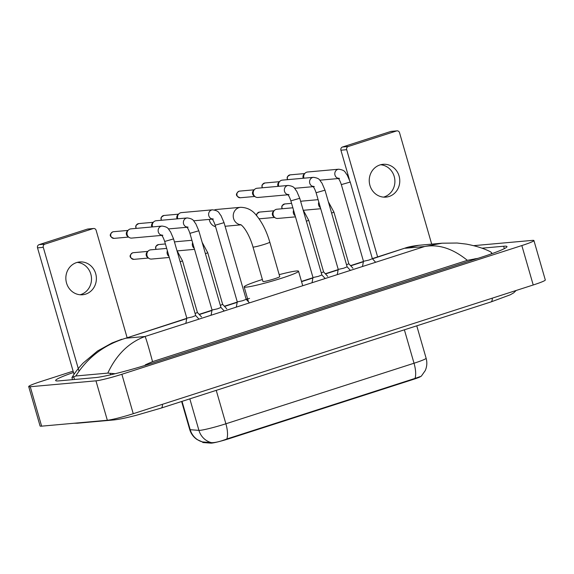 <?xml version="1.0" encoding="UTF-8"?>
<svg xmlns="http://www.w3.org/2000/svg" width="574" height="574" viewBox="0 0 574 574"><rect width="100%" height="100%" fill="white"/><g stroke="black" fill="none" stroke-linecap="round" stroke-linejoin="round"><path stroke-width="0.86" d="M202.572 441.894L202.722 442.411A13.891 1.069 -16.1 0 0 203.053 442.54L210.88 443.142A13.891 1.069 -16.1 0 0 211.598 443.121A13.891 1.069 -16.1 0 0 229.083 438.694L413.122 379.464A13.891 1.069 -16.1 0 0 420.146 376.881M202.364 441.908A18.009 17.586 94.4 0 1 190.202 429.704A20.578 1.579 -16.1 0 1 189.714 429.51C190.991 433.772 193.481 437.137 197.176 439.605L202.335 441.915L212.158 442.683C215.881 442.583 220.789 441.341 226.859 438.966L415.002 378.417L421.28 376.221L425.241 370.596C426.999 366.578 427.286 362.452 426.116 358.219L416.767 325.824M77.225 262.39A16.459 15.261 -95.1 0 1 91.402 277.063A16.459 15.261 -95.1 0 1 80.79 294.562A16.459 15.261 -95.1 0 1 80.13 294.756M76.564 262.583A16.459 15.261 84.9 0 0 66.146 281.404A16.459 15.261 84.9 0 0 82.591 294.756A16.459 15.261 84.9 0 0 85.67 294.125A16.459 15.261 84.9 0 0 96.088 275.312A16.459 15.261 84.9 0 0 79.642 261.959A16.459 15.261 84.9 0 0 76.564 262.583M74.032 374.341L37.525 247.853A2.576 2.382 -95.1 0 1 39.089 244.653L44.851 244.137A2.576 2.382 84.9 0 0 43.287 247.337L79.018 371.127M127.141 337.777L96.131 230.325A2.576 2.382 84.9 0 0 93.139 228.596L87.377 229.112L39.089 244.653M87.377 229.112A2.576 2.382 -95.1 0 1 87.858 229.019L93.619 228.502M93.139 228.596L44.851 244.137M240.972 224.757A8.746 8.108 -95.1 0 1 233.288 217.037A8.746 8.108 -95.1 0 1 238.913 207.652A8.746 8.108 -95.1 0 1 240.549 207.314L216.534 209.474A8.746 8.108 84.9 0 0 214.898 209.811A8.746 8.108 84.9 0 0 214.475 209.955M240.693 224.592C244.904 227.397 250.121 236.897 252.991 246.985L262.949 281.482A8.746 0.674 -16.1 0 0 263.609 281.554A8.746 0.674 -16.1 0 0 273.109 279.237A8.746 0.674 -16.1 0 0 279.753 276.632L269.802 242.135C266.601 231.222 262.139 222.317 256.42 215.422C252.417 210.149 247.129 207.444 240.549 207.314M279.186 274.652A28.298 2.174 163.9 0 1 296.406 271A28.298 2.174 163.9 0 1 298.537 271.215A28.298 2.174 163.9 0 1 277.041 279.638A28.298 2.174 163.9 0 1 246.296 287.122A28.298 2.174 163.9 0 1 244.165 286.907A28.298 2.174 163.9 0 1 262.375 279.502M209.295 219.404A8.746 8.108 84.9 0 0 215.573 226.701M185.84 323.363L186.808 318.147L192.19 316.963L195.698 315.571M161.739 235.39L131.747 238.081A4.628 4.291 -95.1 0 1 130.054 229.033A4.628 4.291 -95.1 0 1 130.915 228.861L162.026 226.063C169.115 227.096 168.067 229.256 170.507 231.774L173.578 238.906L164.681 241.467L186.808 318.154M129.014 237.335L127.737 236.431A3.344 3.1 -95.1 0 1 127.27 231.193L128.361 230.081M211.074 315.241L212.043 310.025L217.424 308.841L220.94 307.449L224.226 311.008M152.548 226.917A4.628 4.291 -95.1 0 1 156.157 220.739L187.26 217.941C194.349 218.974 193.302 221.133 195.748 223.652L198.812 230.784L189.915 233.345L212.05 310.032M151.873 226.974A3.344 3.1 -95.1 0 1 152.505 223.071L153.602 221.959M236.316 307.119L237.284 301.902L242.666 300.719L246.174 299.327L249.46 302.885M177.782 218.794A4.628 4.291 -95.1 0 1 181.391 212.617L212.495 209.819C219.591 210.852 218.536 213.011 220.983 215.53L224.047 222.662L215.15 225.223L237.284 301.91M177.108 218.852A3.344 3.1 -95.1 0 1 177.739 214.949L178.837 213.837M312.026 282.752L312.995 277.536L318.376 276.352L321.885 274.96M287.926 194.78L257.934 197.47A4.628 4.291 -95.1 0 1 256.241 188.423A4.628 4.291 -95.1 0 1 257.102 188.25L288.213 185.452C295.301 186.485 294.254 188.645 296.693 191.164L299.757 198.295L290.86 200.857L312.995 277.543M255.2 196.724L253.923 195.82A3.344 3.1 -95.1 0 1 253.45 190.582L254.547 189.47M337.261 274.63L338.229 269.414L343.611 268.23L347.127 266.838L350.413 270.397M278.734 186.306A4.628 4.291 -95.1 0 1 282.343 180.128L313.447 177.33C320.536 178.363 319.488 180.523 321.935 183.041L324.999 190.173L316.102 192.735L338.237 269.421M278.06 186.363A3.344 3.1 -95.1 0 1 278.691 182.46L279.789 181.348M362.495 266.508L363.471 261.292L368.852 260.108L372.361 258.716M303.969 178.184A4.628 4.291 -95.1 0 1 307.578 172.006L338.682 169.208C345.778 170.241 344.723 172.401 347.17 174.919L350.233 182.051L341.336 184.613L363.471 261.299M303.294 178.241A3.344 3.1 -95.1 0 1 303.926 174.338L305.024 173.226M195.103 313.497L197.406 312.493L201.531 316.956M169.294 257.468L151.593 259.053A4.628 4.291 -95.1 0 1 149.893 250.006A4.628 4.291 -95.1 0 1 150.761 249.834L166.675 248.406M148.86 258.307L147.583 257.41A3.344 3.1 -95.1 0 1 147.109 252.173L148.207 251.053M220.344 305.375L222.64 304.371L226.766 308.834M174.51 242.149A4.628 4.291 -95.1 0 1 176.003 241.711L191.917 240.284M321.289 272.887L323.593 271.882L327.711 276.345M295.481 216.857L277.773 218.443A4.628 4.291 -95.1 0 1 276.08 209.395A4.628 4.291 -95.1 0 1 276.948 209.223L292.862 207.795M275.046 217.697L273.769 216.8A3.344 3.1 -95.1 0 1 273.296 211.562L274.394 210.443M346.531 264.765L348.827 263.76M300.697 201.539A4.628 4.291 -95.1 0 1 302.182 201.101L318.104 199.673M380.619 164.752A16.459 15.261 -95.1 0 1 394.797 179.418A16.459 15.261 -95.1 0 1 384.185 196.925A16.459 15.261 -95.1 0 1 383.525 197.119M379.959 164.946A16.459 15.261 84.9 0 0 369.541 183.759A16.459 15.261 84.9 0 0 385.979 197.112A16.459 15.261 84.9 0 0 389.064 196.487A16.459 15.261 84.9 0 0 399.475 177.667A16.459 15.261 84.9 0 0 383.037 164.315A16.459 15.261 84.9 0 0 379.959 164.946M349.322 179.346L340.913 150.209A2.576 2.382 -95.1 0 1 342.484 147.016L348.246 146.499A2.576 2.382 84.9 0 0 346.682 149.692L377.692 257.145M431.691 244.129L399.526 132.687A2.576 2.382 84.9 0 0 396.534 130.958L390.772 131.475L342.484 147.016M390.772 131.475A2.576 2.382 -95.1 0 1 391.253 131.374L397.014 130.858M396.534 130.958L348.246 146.499M473.708 245.65L532.371 240.384A20.578 1.579 163.9 0 1 533.92 240.542L545.3 279.961A20.578 1.579 163.9 0 1 533.217 284.984L133.247 413.703A20.578 1.579 163.9 0 1 107.338 420.261L41.629 426.159A20.578 1.579 163.9 0 1 40.08 426.001L28.7 386.575A20.578 1.579 163.9 0 1 40.783 381.559L73.113 371.156M533.92 240.542A20.578 1.579 163.9 0 1 521.838 245.557L121.867 374.277A20.578 1.579 163.9 0 1 95.958 380.835L30.25 386.733A20.578 1.579 163.9 0 1 28.7 386.575M73.494 372.469A44.241 3.394 -16.1 0 0 55.642 380.54A44.241 3.394 -16.1 0 0 58.971 380.878L95.478 377.599A44.241 3.394 -16.1 0 0 151.177 363.507L480.99 257.36A44.241 3.394 -16.1 0 0 506.978 246.576A44.241 3.394 -16.1 0 0 503.649 246.239L481.959 248.183M186.772 318.333L125.756 338.222C104.411 344.665 87.765 357.25 75.811 375.984L71.937 377.62L72.525 379.658M478.02 258.322L467.336 260.331C452.829 248.571 438.593 243.964 424.631 246.511L442.016 243.204L457.134 243.024L466.389 244.108C476.284 246.002 484.384 248.599 490.684 251.907L491.638 252.797L491.172 253.938M75.811 375.984L107.797 373.107C116.407 354.725 128.827 342.52 145.05 336.486C145.983 338.129 148.479 346.517 152.541 361.642L467.336 260.331M152.541 361.642L145.258 364.849L145.394 365.329M115.173 373.717L107.797 373.107M372.461 258.824L405.179 248.047C407.92 246.992 412.441 246.074 418.755 245.292L405.337 248.248L424.631 246.511L145.05 336.486L125.756 338.222L186.722 318.599M442.016 243.204L418.733 245.292M210.88 443.142L210.708 442.532M203.053 442.54L202.873 441.923M413.122 379.464L412.986 378.984M229.083 438.694L228.94 438.213M182.03 401.37L190.202 429.704L198.927 430.371A20.578 1.579 -16.1 0 0 199.982 430.342A20.578 1.579 -16.1 0 0 225.891 423.784A18.009 6.608 72.2 0 1 226.859 438.966M211.189 442.604A18.009 17.586 94.4 0 1 198.927 430.371L189.829 398.858M415.002 378.417A18.009 6.608 -107.8 0 0 414.026 363.234A20.578 1.579 -16.1 0 0 426.116 358.219M216.24 390.356L225.891 423.784L414.026 363.234L404.383 329.806M43.287 247.337L37.525 247.853M252.991 246.985A8.746 0.674 -16.1 0 0 253.651 247.057A8.746 0.674 -16.1 0 0 264.664 244.266A8.746 0.674 -16.1 0 0 269.802 242.135M112.619 231.925A3.344 1.227 72.2 0 1 112.748 231.867C109.017 234.63 109.462 236.797 114.068 238.375A3.344 3.1 -95.1 0 1 112.848 231.846A3.344 3.1 -95.1 0 1 113.473 231.717L128.045 230.411M113.473 231.717L112.748 231.867A3.344 1.227 72.2 0 1 112.848 231.846M161.559 235.189A4.628 4.291 -95.1 0 1 162.026 226.063M136.232 228.38A3.344 3.1 -95.1 0 1 138.707 223.595L153.28 222.289M186.801 227.067A4.628 4.291 -95.1 0 1 187.26 217.941M161.473 220.258A3.344 3.1 -95.1 0 1 163.949 215.472L178.514 214.167M212.036 218.945A4.628 4.291 -95.1 0 1 212.495 209.819M238.806 191.314A3.344 1.227 72.2 0 1 238.935 191.257C235.204 194.019 235.641 196.186 240.255 197.765A3.344 3.1 -95.1 0 1 239.035 191.235A3.344 3.1 -95.1 0 1 239.659 191.106L254.232 189.8M239.659 191.106L238.935 191.257A3.344 1.227 72.2 0 1 239.035 191.235M287.746 194.579A4.628 4.291 -95.1 0 1 288.213 185.452M262.418 187.77A3.344 3.1 -95.1 0 1 264.894 182.984L279.466 181.678M312.988 186.457A4.628 4.291 -95.1 0 1 313.447 177.33M287.66 179.648A3.344 3.1 -95.1 0 1 290.128 174.862L304.701 173.556M338.222 178.335A4.628 4.291 -95.1 0 1 338.682 169.208M132.465 252.904A3.344 1.227 72.2 0 1 132.594 252.84C128.863 255.602 129.301 257.769 133.914 259.355A3.344 3.1 -95.1 0 1 132.687 252.818A3.344 3.1 -95.1 0 1 133.319 252.689L147.884 251.383M133.319 252.689L132.594 252.84A3.344 1.227 72.2 0 1 132.687 252.818M180.2 261.852L182.503 260.854L197.413 312.507M169 256.456A4.628 4.291 -95.1 0 1 167.386 250.845M156.078 249.353A3.344 3.1 -95.1 0 1 158.553 244.567L165.391 243.957M205.435 253.73L207.745 252.732L222.647 304.385M194.242 248.334A4.628 4.291 -95.1 0 1 192.62 242.723M258.939 218.644L260.101 218.744A3.344 3.1 -95.1 0 1 258.903 218.601M256.721 215.781A3.344 3.1 -95.1 0 1 259.505 212.079L274.071 210.773M306.387 221.241L308.69 220.244L323.6 271.897M295.187 215.846A4.628 4.291 -95.1 0 1 293.572 210.235M282.264 208.742A3.344 3.1 -95.1 0 1 284.74 203.957L291.578 203.347M331.621 213.119L333.932 212.122L348.834 263.775M320.428 207.723A4.628 4.291 -95.1 0 1 318.807 202.113M346.682 149.692L340.913 150.209M492.262 298.157A8.23 3.021 72.2 0 1 490.964 301.946L161.15 408.085A8.23 3.021 72.2 0 0 162.449 404.304M111.277 419.63A8.23 7.634 84.9 0 0 114.032 419.924C122.233 418.912 127.062 417.563 135.995 415.375L161.15 408.085M75.596 423.11A8.23 7.634 84.9 0 0 77.526 423.203L114.032 419.924M363.385 261.744L350.728 265.819M338.151 269.866L325.494 273.942M312.909 277.988L301.551 281.647M249.547 298.38L246.275 299.434M237.198 302.354L224.549 306.43M211.964 310.477L199.307 314.552M521.838 245.557L533.217 284.984M30.25 386.733L41.629 426.159M95.958 380.835L107.338 420.261M121.867 374.277L133.247 413.703M504.338 248.635L503.649 246.239M74.505 379.486L73.68 376.63M475.222 259.218L475.071 258.702M110.603 374.8L110.186 373.351M189.714 429.51L181.628 401.499M298.537 271.215L302.735 285.744M244.165 286.907L248.434 301.694M241.08 224.836L225.094 226.271M173.578 238.906L195.705 315.585L198.984 319.13M162.851 235.29L161.359 235.003C162.42 235.892 163.525 238.045 164.681 241.467M114.068 238.375L128.641 237.069M136.009 228.402L135.694 226.472L136.117 225.245L138.707 223.595M220.947 307.463L198.812 230.784M188.093 227.168L186.593 226.881C187.655 227.77 188.76 229.923 189.915 233.345M186.981 227.268L168.39 228.933M161.244 220.28L160.935 218.35L161.351 217.123L163.949 215.472M246.181 299.341L224.047 222.662M213.327 219.046L211.835 218.759C212.889 219.648 214.002 221.801 215.15 225.223M212.215 219.146L193.625 220.811M299.757 198.295L321.892 274.975L325.171 278.519M289.038 194.679L287.545 194.392C288.607 195.282 289.712 197.434 290.86 200.857M240.255 197.765L254.827 196.459M262.196 187.791L261.88 185.861L262.304 184.634L264.894 182.984M347.134 266.853L324.999 190.173M314.272 186.557L312.78 186.27C313.842 187.16 314.947 189.312 316.102 192.735M313.167 186.658L294.577 188.322M287.431 179.669L287.115 177.739L287.538 176.512L290.128 174.862M350.233 182.051L372.368 258.731L375.647 262.275M339.514 178.435L338.014 178.148C339.076 179.038 340.188 181.19 341.336 184.613M338.402 178.536L319.811 180.2M176.914 250.472L182.503 260.854M133.914 259.355L148.487 258.042M155.848 249.374L155.54 247.444L155.963 246.217L158.553 244.567M202.148 242.35L207.745 252.732M194.529 249.346L177.323 250.888M256.456 215.465L256.908 213.729L259.505 212.079M303.101 209.862L308.69 220.244M260.101 218.744L274.673 217.431M282.035 208.764L281.726 206.834L282.15 205.607L284.74 203.957M348.834 263.767L352.953 268.223M328.335 201.739L333.932 212.122M320.715 208.735L303.51 210.278M74.096 423.246L77.526 423.203M516.169 290.466L513.68 292.869L510.279 294.785L490.964 301.946M491.896 253.679L491.638 252.797M199.128 314.358L212.014 310.211M224.369 306.236L237.249 302.089M246.153 299.226L247.588 298.767M301.486 281.418L312.959 277.723M325.315 273.748L338.194 269.601M350.556 265.626L363.435 261.479M372.332 258.616L405.179 248.047M121.753 339.263L112.052 342.965L97.53 350.994L83.216 362.99C78.588 367.869 74.828 372.741 71.937 377.62"/></g></svg>

